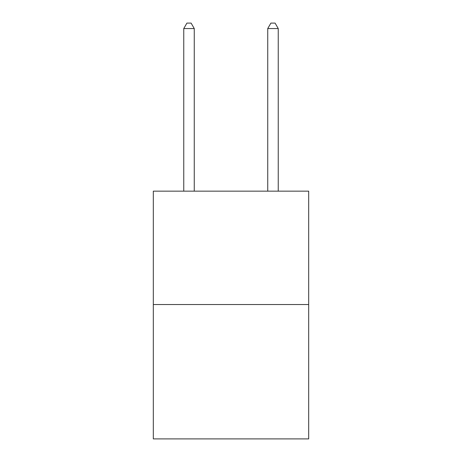 <?xml version="1.0" encoding="UTF-8"?>
<svg xmlns="http://www.w3.org/2000/svg" width="462" height="462" viewBox="0 0 462 462"><rect width="100%" height="100%" fill="white"/><g stroke="black" fill="none" stroke-linecap="round" stroke-linejoin="round"><path stroke-width="0.69" d="M308.685 304.527L308.685 191.153L153.315 191.153L153.315 438.9L308.685 438.9L308.685 304.527L153.315 304.527M194.259 191.153L194.259 28.557L183.761 28.557L183.761 191.153M183.761 28.557L186.908 23.1L191.106 23.1L194.259 28.557M278.24 191.153L278.24 28.557L267.741 28.557L267.741 191.153M267.741 28.557L270.894 23.1L275.092 23.1L278.24 28.557"/></g></svg>
